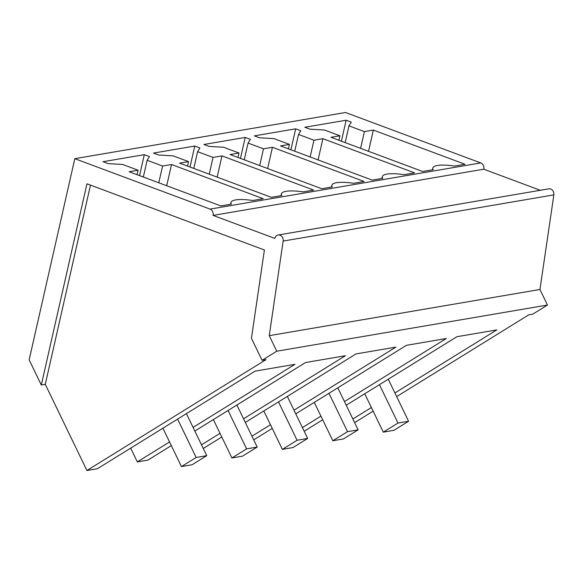 <?xml version="1.0" encoding="UTF-8"?>
<svg xmlns="http://www.w3.org/2000/svg" width="583" height="583" viewBox="0 0 583 583"><rect width="100%" height="100%" fill="white"/><g stroke="black" fill="none" stroke-linecap="round" stroke-linejoin="round"><path stroke-width="0.87" d="M262.073 360.309L276.765 351.214L269.244 335.662L283.149 241.063A5.014 4.234 -99.7 0 0 278.113 235.007A5.014 4.234 -99.7 0 0 274.833 238.411L213.086 215.389A5.014 4.234 -99.7 0 0 210.048 209.1L74.813 158.678L29.15 359.864L41.306 385.006L86.962 183.82L264.405 249.976L251.426 338.286L262.073 360.309L266.045 359.631L86.933 470.503L97.456 468.703L255.077 371.138L294.954 364.339L193.075 427.397M169.558 441.958L137.333 461.904L147.914 460.096L171.322 445.609M243.534 418.791L345.413 355.732L305.536 362.531L194.839 431.048M220.017 433.344L201.492 444.814M293.992 410.184L395.872 347.125L355.994 353.925L245.297 422.442M221.78 437.002L203.263 448.465M270.476 424.737L251.951 436.201M344.451 401.578L446.33 338.512L406.453 345.318L295.756 413.835M272.239 428.388L253.722 439.859M320.934 416.131L302.409 427.594M394.91 392.964L496.789 329.905L456.912 336.712L346.215 405.229M322.698 419.782L304.173 431.245M371.393 407.524L352.868 418.988M354.624 422.617L373.149 411.153M396.666 396.6L528.803 314.813L532.775 314.135L547.466 305.04L539.945 289.489L553.85 194.89A5.014 4.234 -99.7 0 0 548.807 188.826L278.113 235.007M276.765 351.214L547.466 305.04M269.244 335.662L539.945 289.489M540.295 190.284L483.781 169.208A5.014 4.234 -99.7 0 0 480.742 162.927L345.508 112.497L74.813 158.678M213.086 215.389L483.781 169.208M230.569 204.269L230.977 202.476A30.068 7.091 -167.2 0 0 231.342 204.137L220.84 205.93L129.142 171.737L138.076 170.214L122.641 164.457L108.139 163.619L102.994 161.702L144.314 154.655L149.459 156.572L147.142 160.274L143.338 177.035M230.977 202.476A30.068 7.091 -167.2 0 1 252.723 200.494L263.224 198.701L171.519 164.508L162.577 166.031L147.142 160.274M245.224 137.435L203.904 144.482L209.049 146.406L223.559 147.244L238.994 153.001L230.059 154.524L321.758 188.717L332.259 186.924A30.068 7.091 -167.2 0 1 331.895 185.256A30.068 7.091 -167.2 0 1 353.641 183.281L364.135 181.488L272.436 147.295L263.494 148.818L248.059 143.061L250.369 139.352L245.224 137.435L240.466 158.408M194.773 146.042L153.453 153.096L158.598 155.012L173.1 155.85L188.535 161.608L179.6 163.131L271.299 197.324L281.8 195.531A30.068 7.091 -167.2 0 1 281.436 193.869A30.068 7.091 -167.2 0 1 303.182 191.887L313.683 190.094L221.977 155.901L213.035 157.425L197.601 151.667L199.918 147.965L194.773 146.042L190.007 167.015M295.683 128.828L254.363 135.875L259.508 137.799L274.017 138.637L289.452 144.395L280.518 145.918L372.216 180.111L382.718 178.318A30.068 7.091 -167.2 0 1 382.353 176.649A30.068 7.091 -167.2 0 1 404.099 174.667L414.593 172.881L322.895 138.688L313.953 140.212L298.518 134.454L300.828 130.745L295.683 128.828L290.924 149.795M346.142 120.222L304.822 127.269L309.967 129.186L324.476 130.024L339.911 135.781L330.969 137.311L422.675 171.504L433.176 169.711A30.068 7.091 -167.2 0 1 432.812 168.042A30.068 7.091 -167.2 0 1 454.558 166.06L465.052 164.275L373.353 130.082L364.411 131.605L348.977 125.848L351.287 122.138L346.142 120.222L341.383 141.188M41.306 385.006L45.277 384.328L86.933 470.503M45.277 384.328L90.482 185.132M130.679 448.138L137.333 461.904M144.314 154.655L139.556 175.621M162.577 166.031L158.78 182.792M171.519 164.508L166.702 185.744M138.076 170.214L137.063 174.696M272.436 147.295L267.619 168.531M263.494 148.818L259.697 165.572M238.994 153.001L237.981 157.476M248.059 143.061L244.255 159.815M221.977 155.901L217.16 177.137M213.035 157.425L209.239 174.179M188.535 161.608L187.522 166.082M197.601 151.667L193.796 168.421M313.953 140.212L310.149 156.965M298.518 134.454L294.714 151.208M322.895 138.688L318.078 159.924M289.452 144.395L288.439 148.869M364.411 131.605L360.607 148.359M348.977 125.848L345.172 142.602M373.353 130.082L368.536 151.31M339.911 135.781L338.898 140.263M186.422 413.639L206.746 455.673L192.055 464.768L181.459 466.575L162.905 428.192M181.459 466.575L196.15 457.48L177.596 419.097M206.746 455.673L196.15 457.48M236.88 405.025L257.205 447.066L242.513 456.161L231.917 457.968L213.363 419.585M231.917 457.968L246.609 448.874L228.055 410.49M257.205 447.066L246.609 448.874M287.339 396.418L307.664 438.46L292.972 447.555L282.376 449.362L263.822 410.979M282.376 449.362L297.068 440.267L278.514 401.884M307.664 438.46L297.068 440.267M337.797 387.812L358.122 429.853L343.431 438.941L332.835 440.748L314.281 402.372M332.835 440.748L347.526 431.66L328.972 393.277M358.122 429.853L347.526 431.66M388.256 379.205L408.581 421.239L393.889 430.334L383.293 432.141L364.739 393.765M383.293 432.141L397.985 423.047L379.431 384.671M408.581 421.239L397.985 423.047M283.149 241.063L553.85 194.89M480.742 162.927L210.048 209.1M331.487 187.056L331.895 185.256M281.028 195.662L281.436 193.869M381.945 178.449L382.353 176.649M432.404 169.842L432.812 168.042"/></g></svg>
